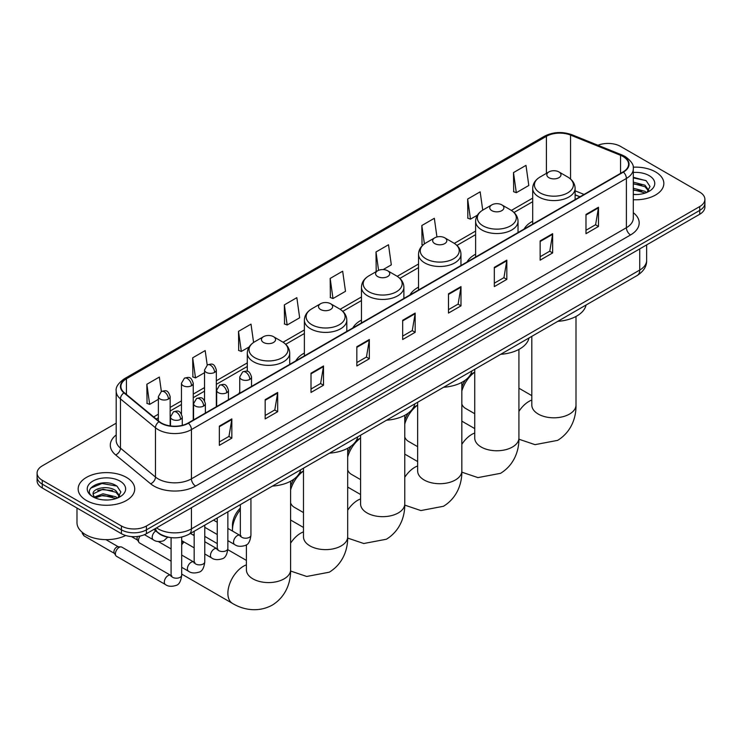 <?xml version="1.0" encoding="UTF-8"?>
<svg xmlns="http://www.w3.org/2000/svg" width="742" height="742" viewBox="0 0 742 742"><rect width="100%" height="100%" fill="white"/><g stroke="black" fill="none" stroke-linecap="round" stroke-linejoin="round"><path stroke-width="1.11" d="M239.74 392.212A31.229 18.031 0 0 0 238.72 393.807M304.378 353.044A31.229 18.031 0 0 0 295.798 360.853M361.456 320.09A31.229 18.031 0 0 0 352.877 327.908M418.534 287.135A31.229 18.031 0 0 0 409.955 294.954M475.613 254.181A31.229 18.031 0 0 0 467.033 262M532.691 221.227A31.229 18.031 0 0 0 524.112 229.046M579.892 196.843L575.115 194.905M169.807 537.458A17.678 10.203 180 0 1 158.63 533.285L153.891 529.38M116.197 423.181L42.275 465.855A17.678 10.203 0 0 0 37.1 473.071L37.1 480.77A17.678 10.203 0 0 0 42.275 487.986L121.438 533.693A17.678 10.203 0 0 0 146.434 533.693L699.725 214.252A17.678 10.203 0 0 0 704.9 207.037L704.9 203.187A17.678 10.203 0 0 1 699.725 210.403A17.678 10.203 0 0 0 704.9 203.187L704.9 199.338A17.678 10.203 0 0 0 699.725 192.122L620.562 146.415A17.678 10.203 0 0 0 597.959 145.265M37.1 473.071A17.678 10.203 0 0 0 42.275 480.287L121.438 525.995A17.678 10.203 0 0 0 146.434 525.995L146.434 529.844L699.725 210.403L146.434 529.844A17.678 10.203 0 0 1 121.438 529.844A17.678 10.203 0 0 0 146.434 529.844L146.434 533.693M42.275 480.287L42.275 484.136L121.438 529.844L42.275 484.136A17.678 10.203 0 0 1 37.1 476.921A17.678 10.203 0 0 0 42.275 484.136L42.275 487.986M655.557 171.912A28.279 16.324 0 0 0 633.186 167.191A28.279 16.324 0 0 1 655.557 171.912A28.279 16.324 0 0 1 663.84 183.46A28.279 16.324 0 0 0 655.557 171.912M126.437 477.403A28.279 16.324 0 0 0 95.616 473.86A28.279 16.324 0 0 0 78.16 488.95A28.279 16.324 0 0 0 86.443 500.498A28.279 16.324 0 0 0 117.264 504.031A28.279 16.324 0 0 0 134.719 488.95A28.279 16.324 0 0 0 126.437 477.403A28.279 16.324 0 0 0 95.616 473.86A28.279 16.324 0 0 0 78.16 488.95A28.279 16.324 0 0 0 86.443 500.498A28.279 16.324 0 0 0 117.264 504.031A28.279 16.324 0 0 0 134.719 488.95A28.279 16.324 0 0 0 126.437 477.403M623.067 156.525A18.856 10.889 180 0 1 628.585 164.214A18.856 10.889 180 0 1 623.067 171.912L188.097 423.042A18.856 10.889 180 0 1 159.326 421.586L124.322 392.722A18.856 10.889 180 0 1 120.909 386.48A18.856 10.889 180 0 1 126.428 378.782L546.409 136.315A18.856 10.889 180 0 1 570.552 135.09L620.544 155.301A18.856 10.889 180 0 1 623.067 156.525M623.391 156.33A19.329 11.158 0 0 0 620.813 155.078L570.83 134.868A19.329 11.158 0 0 0 546.075 136.12L126.094 378.587A19.329 11.158 0 0 0 123.933 392.88L158.936 421.744A19.329 11.158 0 0 0 188.431 423.228L623.391 172.107A19.329 11.158 0 0 0 623.391 156.33M219.344 426.121L219.344 445.358L231.847 438.142L231.847 418.905L219.344 426.121M219.344 441.944L228.972 436.389L231.792 419.545A4.712 2.718 -120 0 0 231.847 418.905M228.888 436.435L231.847 438.142M265.172 399.66L265.172 418.905L277.675 411.689L277.675 392.444L265.172 399.66M265.172 415.492L274.8 409.927L277.619 393.084A4.712 2.718 -120 0 0 277.675 392.444M274.716 409.983L277.675 411.689M311.009 373.198L311.009 392.444L323.503 385.228L323.503 365.982L311.009 373.198M311.009 389.031L320.627 383.475L323.456 366.622A4.712 2.718 -120 0 0 323.503 365.982M320.544 383.521L323.503 385.228M356.837 346.737L356.837 365.982L369.33 358.766L369.33 339.521L356.837 346.737M356.837 362.569L366.465 357.013L369.284 340.161A4.712 2.718 -120 0 0 369.33 339.521M366.381 357.06L369.33 358.766M585.985 214.447L585.985 233.684L598.479 226.468L598.479 207.231L585.985 214.447M585.985 230.27L595.613 224.715L598.432 207.862A4.712 2.718 -120 0 0 598.479 207.231M595.52 224.761L598.479 226.468M540.148 240.9L540.148 260.145L552.651 252.929L552.651 233.684L540.148 240.9M540.148 256.732L549.776 251.176L552.604 234.324A4.712 2.718 -120 0 0 552.651 233.684M549.692 251.223L552.651 252.929M494.32 267.361L494.32 286.607L506.823 279.391L506.823 260.145L494.32 267.361M494.32 283.194L503.948 277.638L506.767 260.785A4.712 2.718 -120 0 0 506.823 260.145M503.864 277.684L506.823 279.391M448.493 293.823L448.493 313.068L460.995 305.852L460.995 286.607L448.493 293.823M448.493 309.655L458.12 304.09L460.94 287.247A4.712 2.718 -120 0 0 460.995 286.607M458.037 304.146L460.995 305.852M402.665 320.284L402.665 339.521L415.168 332.305L415.168 313.068L402.665 320.284M402.665 336.107L412.292 330.552L415.112 313.708A4.712 2.718 -120 0 0 415.168 313.068M412.209 330.598L415.168 332.305M633.297 199.737A28.279 16.324 0 0 0 663.84 183.46A28.279 16.324 0 0 1 633.297 199.737M146.434 525.995L699.725 206.554A17.678 10.203 0 0 0 704.9 199.338M253.588 342.47L251.009 324.133L238.507 331.349L238.711 350.474M207.213 365.045L205.182 350.586L192.679 357.802L192.883 376.936M161.376 391.488L159.354 377.047L146.851 384.263L147.055 403.388M383.122 269.587L391.322 264.857L388.502 244.749L375.999 251.965L376.203 271.099M436.945 236.958L434.33 218.296L421.827 225.512L422.031 244.637M482.727 210.125L480.157 191.835L467.655 199.051L467.859 218.176M513.492 172.589L516.311 192.697L528.805 185.481L525.985 165.373L513.492 172.589L513.687 191.714M284.344 304.888L287.163 324.996L299.657 317.78L296.837 297.672L284.344 304.888L284.538 324.013M330.171 278.426L332.991 298.534L345.494 291.318L342.665 271.21L330.171 278.426L330.375 297.551M332.991 298.534L330.171 297.477M376.76 271.303L375.999 271.015M375.999 251.965L378.578 270.329M423.014 244.999L421.827 244.563M421.827 225.512L424.405 243.895M467.655 199.051L470.484 219.159L477.44 215.143M470.484 219.159L467.655 218.102M516.311 192.697L513.492 191.64M287.163 324.996L284.344 323.939M238.507 331.349L241.335 351.448L249.117 346.959M241.335 351.448L238.507 350.4M192.679 357.802L195.498 377.91L204.542 372.697M195.498 377.91L192.679 376.853M146.851 384.263L149.671 404.371L158.371 399.344M149.671 404.371L146.851 403.314M633.297 194.348L636.812 194.525M633.297 188.236L644.974 191.315L646.532 192.568M633.297 189.766L645.252 193.031M633.297 182.133L644.974 185.203L648.805 190.49M633.297 183.654L644.974 186.734L648.499 190.889M633.297 194.478A19.209 11.093 0 0 0 649.148 191.306A19.209 11.093 0 0 0 649.148 175.622A19.209 11.093 0 0 0 633.297 172.45M646.987 192.373L650.001 186.465L646.189 180.733L633.297 177.301M633.297 177.895L645.93 180.556M633.297 184.007L641.682 185.046M633.297 190.11L641.682 191.158M461.839 387.231A16.203 9.358 -60 0 1 465.401 380.108M470.363 374.803A16.203 9.358 -60 0 1 472.246 373.541L474.732 372.104L472.246 373.541M474.732 372.206A22.093 12.753 120 0 0 461.839 391.071M461.839 404.102A22.093 12.753 120 0 0 465.364 408.313L474.732 413.721M548.904 177.69A7.068 4.081 0 0 0 558.902 177.69A7.068 4.081 0 0 0 558.902 171.912L567.676 176.986A19.487 11.251 0 0 1 567.676 192.892A19.487 11.251 0 0 1 540.12 192.892A19.487 11.251 0 0 1 540.12 176.986C535.325 179.833 532.849 183.617 532.691 188.338A21.212 12.243 0 0 0 538.905 197.001A21.212 12.243 0 0 0 562.019 199.654A21.212 12.243 0 0 0 575.115 188.338C574.957 183.617 572.481 179.833 567.676 176.986L558.902 171.912A7.068 4.081 0 0 0 548.904 171.912A7.068 4.081 0 0 0 548.904 177.69M557.798 321.342A32.407 18.708 0 0 0 586.069 305.018M404.761 420.185A16.203 9.358 -60 0 1 408.323 413.062M413.285 407.757A16.203 9.358 -60 0 1 415.158 406.495A16.203 9.358 -60 0 1 415.168 406.495L417.653 405.058L415.158 406.495M417.653 405.16A22.093 12.753 120 0 0 404.761 424.025M404.761 437.057A22.093 12.753 120 0 0 408.286 441.267L417.653 446.675M491.825 210.645A7.068 4.081 0 0 0 501.824 210.645A7.068 4.081 0 0 0 501.824 204.866L510.598 209.94A19.487 11.251 0 0 1 510.598 225.846A19.487 11.251 0 0 1 483.042 225.846A19.487 11.251 0 0 1 483.042 209.94C478.247 212.787 475.77 216.571 475.613 221.292A21.212 12.243 0 0 0 481.827 229.955A21.212 12.243 0 0 0 504.94 232.608A21.212 12.243 0 0 0 518.037 221.292C517.879 216.571 515.402 212.787 510.598 209.94L501.824 204.866A7.068 4.081 0 0 0 491.825 204.866A7.068 4.081 0 0 0 491.825 210.645M500.72 354.296A32.407 18.708 0 0 0 528.99 337.972M347.683 453.139A16.203 9.358 -60 0 1 351.244 446.016M356.206 440.711A16.203 9.358 -60 0 1 358.08 439.45L360.575 438.012L358.08 439.45M360.575 438.114A22.093 12.753 120 0 0 347.683 456.979M347.683 470.011A22.093 12.753 120 0 0 351.207 474.221L360.575 479.629M434.747 243.599A7.068 4.081 0 0 0 444.746 243.599A7.068 4.081 0 0 0 444.746 237.82L453.52 242.894A19.487 11.251 0 0 1 453.52 258.8A19.487 11.251 0 0 1 425.964 258.8A19.487 11.251 0 0 1 425.964 242.894C421.168 245.741 418.692 249.525 418.534 254.246A21.212 12.243 0 0 0 424.749 262.909A21.212 12.243 0 0 0 447.862 265.562A21.212 12.243 0 0 0 460.958 254.246C460.801 249.525 458.324 245.741 453.52 242.894L444.746 237.82A7.068 4.081 0 0 0 434.747 237.82A7.068 4.081 0 0 0 434.747 243.599M443.642 387.25A32.407 18.708 0 0 0 471.912 370.926M290.604 486.093A16.203 9.358 -60 0 1 294.166 478.97M299.128 473.665A16.203 9.358 -60 0 1 301.002 472.404L303.487 470.966L301.002 472.404M303.487 471.068A22.093 12.753 120 0 0 290.604 489.933M290.604 502.965A22.093 12.753 120 0 0 294.129 507.176L303.487 512.583M377.669 276.553A7.068 4.081 0 0 0 387.667 276.553A7.068 4.081 0 0 0 387.667 270.774L396.441 275.848A19.487 11.251 0 0 1 396.441 291.754A19.487 11.251 0 0 1 368.885 291.754A19.487 11.251 0 0 1 368.885 275.848C364.09 278.695 361.614 282.479 361.456 287.2A21.212 12.243 0 0 0 367.67 295.863A21.212 12.243 0 0 0 390.784 298.516A21.212 12.243 0 0 0 403.88 287.2C403.722 282.479 401.246 278.695 396.441 275.848L387.667 270.774A7.068 4.081 0 0 0 377.669 270.774A7.068 4.081 0 0 0 377.669 276.553M386.563 420.204A32.407 18.708 0 0 0 414.834 403.88M240.334 509.81A22.093 12.753 120 0 0 232.469 530.011L232.469 525.197A16.203 9.358 -60 0 1 240.334 508.103M232.469 530.011A22.093 12.753 120 0 0 232.496 531.068M320.59 309.507A7.068 4.081 0 0 0 330.589 309.507A7.068 4.081 0 0 0 330.589 303.728L339.363 308.802A19.487 11.251 0 0 1 339.363 324.708A19.487 11.251 0 0 1 311.807 324.708A19.487 11.251 0 0 1 311.807 308.802C307.012 311.649 304.535 315.433 304.378 320.154A21.212 12.243 0 0 0 310.592 328.817A21.212 12.243 0 0 0 333.705 331.47A21.212 12.243 0 0 0 346.802 320.154C346.644 315.433 344.167 311.649 339.363 308.802L330.589 303.728A7.068 4.081 0 0 0 320.59 303.728A7.068 4.081 0 0 0 320.59 309.507M329.485 453.158A32.407 18.708 0 0 0 357.755 436.834M181.697 542.699A16.203 9.358 -60 0 1 182.94 541.354M183.942 541.938A22.093 12.753 120 0 0 181.697 544.851M263.512 342.461A7.068 4.081 0 0 0 273.51 342.461A7.068 4.081 0 0 0 273.51 336.683L282.285 341.756A19.487 11.251 0 0 1 282.285 357.663A19.487 11.251 0 0 1 254.729 357.663A19.487 11.251 0 0 1 254.729 341.756C249.933 344.603 247.457 348.388 247.299 353.109A21.212 12.243 0 0 0 253.514 361.771A21.212 12.243 0 0 0 276.627 364.424A21.212 12.243 0 0 0 289.723 353.109C289.565 348.388 287.089 344.603 282.285 341.756L273.51 336.683A7.068 4.081 0 0 0 263.512 336.683A7.068 4.081 0 0 0 263.512 342.461M272.407 486.112A32.407 18.708 0 0 0 300.677 469.788M194.172 534.453A22.093 12.753 120 0 0 192.985 534.908M171.087 561.165L139.579 542.977A5.305 3.061 -60 0 1 138.912 542.319A5.305 3.061 -60 0 1 138.476 540.547A5.305 3.061 -60 0 1 140.108 536.039M138.912 542.319L137.335 539.777A3.831 2.207 -60 0 1 137.02 538.497A3.831 2.207 -60 0 1 137.493 536.466M115.4 553.875A5.305 3.061 -60 0 1 119.147 547.373A5.305 3.061 -60 0 1 120.9 546.863A5.305 3.061 -60 0 1 121.799 547.114L170.706 575.356A5.305 3.061 -60 0 0 168.295 575.486A5.305 3.061 -60 0 0 168.063 575.616A5.305 3.061 -60 0 0 164.594 580.29A5.305 3.061 -60 0 0 165.41 584.538L116.494 556.296A5.305 3.061 -60 0 1 115.835 555.647A5.305 3.061 -60 0 1 115.4 553.875M115.835 555.647L114.249 553.105A3.831 2.207 -60 0 1 113.934 551.825A3.831 2.207 -60 0 1 116.642 547.132A3.831 2.207 -60 0 1 117.913 546.771L120.9 546.863M76.983 508.02L76.983 522.628A29.457 17.01 0 0 0 85.608 534.648A29.457 17.01 0 0 0 125.686 535.501M103.249 499.885L107.683 500.015M94.419 497.066L102.99 493.792L115.854 496.806L117.412 498.049M95.208 497.891L102.99 495.322L116.132 498.522M94.549 497.659L93.177 494.432A13.319 7.689 0 0 0 95.319 497.993M119.675 495.981L115.854 490.694C107.859 484.73 91.414 488.412 93.177 494.432L93.121 493.847M93.204 494.617L93.575 493.625L102.99 489.21L115.854 492.215L119.379 496.37M117.867 497.863L120.872 491.955L117.069 486.214C103.592 476.531 79.644 489.293 93.473 497.121L94.16 497.539M120.019 481.104A19.209 11.093 0 0 0 92.852 481.104A19.209 11.093 0 0 0 92.852 496.788A19.209 11.093 0 0 0 120.019 496.788A19.209 11.093 0 0 0 120.019 481.104M90.663 488.143L101.942 483.515L116.809 486.047M97.712 490.397L101.942 489.627L112.552 490.536M97.712 496.5L101.942 495.739L112.552 496.648M156.516 527.868A23.568 13.606 0 0 0 158.102 528.879A23.568 13.606 0 0 0 191.436 528.879L639.725 270.06A23.568 13.606 0 0 0 646.634 260.433C646.801 266.285 643.685 271.284 637.285 275.449L188.987 534.277A11.789 6.808 60 0 0 191.436 528.879L191.436 507.713M639.725 248.885L639.725 270.06A11.789 6.808 60 0 1 637.285 275.449M155.56 528.415A11.789 7.884 129.5 0 0 157.619 532.255L154.039 529.296M699.725 214.252L699.725 206.554M121.438 533.693L121.438 525.995M633.297 212.704A29.457 17.01 180 0 1 630.561 234.936L195.6 486.066A5.89 3.404 60 0 1 191.436 478.85L626.396 227.72A23.568 13.606 0 0 0 633.297 218.102L633.297 168.833A23.568 13.606 180 0 1 626.396 178.46A5.89 3.404 -120 0 0 623.391 172.107M195.6 486.066A29.457 17.01 180 0 1 153.937 486.066A29.457 17.01 180 0 1 150.635 483.793L115.631 454.929A29.457 17.01 180 0 1 116.197 434.97M158.102 478.85A23.568 13.606 0 0 0 191.436 478.85L191.436 429.581A23.568 13.606 180 0 1 155.458 427.763L120.454 398.899A23.568 13.606 180 0 1 116.197 391.099L116.197 440.358A23.568 13.606 0 0 0 120.454 448.168L155.458 477.032A23.568 13.606 0 0 0 158.102 478.85M633.297 168.833C634.085 165.151 631.377 161.051 625.172 156.516L622.074 155.013A5.89 2.764 112 0 0 620.813 155.078M622.074 155.013L572.091 134.803C562.325 131.353 553.059 131.853 544.294 136.305A5.89 3.404 60 0 1 546.075 136.12M126.094 378.587A5.89 3.404 -120 0 0 124.322 378.782C118.201 383.178 115.492 387.287 116.197 391.099M123.933 392.88A5.89 3.942 129.5 0 0 120.454 398.899L120.454 448.168A5.89 3.942 -50.5 0 1 115.631 454.929M572.091 134.803A5.89 2.764 112 0 0 570.83 134.868M158.936 421.744A5.89 3.942 129.5 0 0 155.458 427.763L155.458 477.032A5.89 3.942 -50.5 0 1 150.635 483.793M188.431 423.228A5.89 3.404 60 0 1 191.436 429.581L626.396 178.46L626.396 227.72A5.89 3.404 60 0 0 630.561 234.936M126.428 378.782L126.428 394.466M620.544 155.301L620.544 173.368M570.552 135.09L570.552 179.026M584.056 194.432L575.115 190.815M546.409 136.315L546.409 173.359M532.691 198.114L511.386 210.413M475.613 231.068L454.308 243.367M418.534 264.022L397.23 276.321M361.456 296.976L340.151 309.275M304.378 329.93L283.073 342.229M247.299 362.884L216.321 380.767M204.542 387.574L193.245 394.095M181.456 400.893L170.159 407.423M158.371 414.221L153.677 416.93M402.665 320.887L415.112 313.708M448.493 294.435L460.94 287.247M494.32 267.973L506.767 260.785M540.148 241.512L552.604 234.324M585.985 215.05L598.432 207.862M356.837 347.349L369.284 340.161M311.009 373.81L323.456 366.622M265.172 400.272L277.619 393.084M219.344 426.724L231.792 419.545M575.996 316.454L575.996 405.049A22.093 12.753 180 0 1 569.522 414.073A22.093 12.753 180 0 1 538.275 414.073A22.093 12.753 180 0 1 531.81 405.049L531.856 405.911M518.918 411.374A22.093 12.753 -60 0 1 528.907 401.441A22.093 12.753 -60 0 1 531.81 400.077M518.918 349.408L518.918 438.003A22.093 12.753 180 0 1 512.444 447.027A22.093 12.753 180 0 1 481.196 447.027A22.093 12.753 180 0 1 474.732 438.003L474.778 438.865M461.839 444.328A22.093 12.753 -60 0 1 471.829 434.395A22.093 12.753 -60 0 1 474.732 433.031M461.839 382.362L461.839 470.957A22.093 12.753 180 0 1 455.365 479.981A22.093 12.753 180 0 1 424.118 479.981A22.093 12.753 180 0 1 417.653 470.957L417.7 471.819M404.761 477.282A22.093 12.753 -60 0 1 414.75 467.349A22.093 12.753 -60 0 1 417.653 465.985M404.761 415.316L404.761 503.911A22.093 12.753 180 0 1 398.287 512.935A22.093 12.753 180 0 1 367.04 512.935A22.093 12.753 180 0 1 360.575 503.911L360.621 504.773M347.683 510.236A22.093 12.753 -60 0 1 357.672 500.303A22.093 12.753 -60 0 1 360.575 498.939M347.683 448.27L347.683 536.865A22.093 12.753 180 0 1 341.209 545.889A22.093 12.753 180 0 1 309.961 545.889A22.093 12.753 180 0 1 303.487 536.865L303.543 537.727M290.604 543.19A22.093 12.753 -60 0 1 300.593 533.257A22.093 12.753 -60 0 1 303.487 531.893M290.604 481.224L290.604 569.819A22.093 12.753 180 0 1 284.13 578.843A22.093 12.753 180 0 1 252.883 578.843A22.093 12.753 180 0 1 246.409 569.819L246.465 570.681M290.604 569.819C290.901 580.912 286.783 596.234 272.231 605.138C257.251 613.282 241.92 609.191 232.459 603.385A22.093 12.753 -60 0 1 229.074 585.679A22.093 12.753 -60 0 1 243.515 566.211A22.093 12.753 -60 0 1 246.409 564.847M249.804 379.385A5.89 3.404 0 0 0 251.529 376.973C249.136 369.414 246.808 370.926 242.69 371.872A5.89 3.404 60 0 1 245.639 372.169A5.89 3.404 -120 0 1 249.804 379.385A5.89 3.404 0 0 1 241.465 379.385A5.89 3.404 0 0 1 239.74 376.973L242.69 371.872M227.859 540.64L234.648 544.563A5.305 3.061 -60 0 1 233.841 540.315A5.305 3.061 -60 0 1 237.301 535.641A5.305 3.061 -60 0 1 237.542 535.511A5.305 3.061 -60 0 1 239.954 535.372L227.859 528.387M240.64 535.909L240.167 536.299L240.334 535.158A5.305 3.061 -0 0 0 241.883 537.319A5.305 3.061 -0 0 0 249.145 537.458A5.305 3.061 -0 0 0 250.935 535.158C250.212 541.317 248.301 544.758 245.222 545.472C240.788 546.826 237.264 546.52 234.648 544.563M226.718 392.703A5.89 3.404 0 0 0 228.443 390.301C226.06 382.742 223.732 384.245 219.604 385.2A5.89 3.404 60 0 1 222.554 385.488A5.89 3.404 -120 0 1 226.718 392.703A5.89 3.404 0 0 1 218.389 392.703A5.89 3.404 0 0 1 216.664 390.301L219.604 385.2M204.773 553.968L211.572 557.891A5.305 3.061 -60 0 1 210.756 553.634A5.305 3.061 -60 0 1 214.225 548.969A5.305 3.061 -60 0 1 214.457 548.839A5.305 3.061 -60 0 1 216.877 548.7L204.773 541.716M217.554 549.238L217.081 549.627L217.248 548.486A5.305 3.061 -0 0 0 218.807 550.647A5.305 3.061 -0 0 0 226.06 550.777A5.305 3.061 -0 0 0 227.859 548.486C227.126 554.645 225.225 558.077 222.136 558.8C217.703 560.145 214.178 559.848 211.572 557.891M203.642 406.032A5.89 3.404 0 0 0 205.367 403.629C202.974 396.07 200.646 397.573 196.528 398.528A5.89 3.404 60 0 1 199.468 398.816A5.89 3.404 -120 0 1 203.642 406.032A5.89 3.404 0 0 1 195.304 406.032A5.89 3.404 0 0 1 193.579 403.629L196.528 398.528M181.697 567.287L188.487 571.21A5.305 3.061 -60 0 1 187.68 566.962A5.305 3.061 -60 0 1 191.139 562.288A5.305 3.061 -60 0 1 191.371 562.167A5.305 3.061 -60 0 1 193.792 562.028L181.697 555.044M194.478 562.566L193.996 562.955L194.172 561.805A5.305 3.061 -0 0 0 195.721 563.976A5.305 3.061 -0 0 0 202.983 564.106A5.305 3.061 -0 0 0 204.773 561.805C204.05 567.964 202.139 571.405 199.051 572.128C194.627 573.473 191.102 573.167 188.487 571.21M180.556 419.36A5.89 3.404 0 0 0 182.282 416.958C179.889 409.398 177.57 410.901 173.442 411.847A5.89 3.404 60 0 1 176.392 412.144A5.89 3.404 -120 0 1 180.556 419.36A5.89 3.404 0 0 1 172.227 419.36A5.89 3.404 0 0 1 170.502 416.958L173.442 411.847M171.393 575.885L170.92 576.284L171.087 575.133A5.305 3.061 -0 0 0 172.645 577.304A5.305 3.061 -0 0 0 179.898 577.434A5.305 3.061 -0 0 0 181.697 575.133C180.965 581.292 179.063 584.733 175.975 585.457C171.541 586.801 168.017 586.495 165.41 584.538M114.444 553.411L84.152 535.928A3.831 2.207 -60 0 1 83.456 533.266M214.596 372.382A5.89 3.404 0 0 0 216.321 369.98C213.928 362.421 211.609 363.923 207.482 364.869A5.89 3.404 60 0 1 210.431 365.166A5.89 3.404 -120 0 1 214.596 372.382A5.89 3.404 0 0 1 206.267 372.382A5.89 3.404 0 0 1 204.542 369.98L207.482 364.869M191.519 385.71A5.89 3.404 0 0 0 193.245 383.299C190.852 375.749 188.524 377.251 184.406 378.197A5.89 3.404 60 0 1 187.346 378.494A5.89 3.404 -120 0 1 191.519 385.71A5.89 3.404 0 0 1 183.181 385.71A5.89 3.404 0 0 1 181.456 383.299L184.406 378.197M168.434 399.029A5.89 3.404 0 0 0 170.159 396.627C167.766 389.068 165.447 390.58 161.32 391.526A5.89 3.404 60 0 1 164.27 391.813A5.89 3.404 -120 0 1 168.434 399.029A5.89 3.404 0 0 1 160.105 399.029A5.89 3.404 0 0 1 158.371 396.627L161.32 391.526M167.775 537.162L163.852 540.686C159.419 542.04 155.894 541.734 153.279 539.777A5.305 3.061 -60 0 1 152.184 537.347A5.305 3.061 -60 0 1 155.783 530.938M188.987 534.277C179.508 539.035 170.029 539.035 160.541 534.277L157.619 532.255M646.634 260.433L646.634 244.906M544.294 136.305L124.322 378.782M532.691 201.703L514.021 212.481M475.613 234.657L456.942 245.435M418.534 267.612L399.864 278.389M361.456 300.566L342.785 311.343M304.378 333.52L285.707 344.297M247.299 366.474L216.321 384.356M204.542 391.155L193.245 397.684M181.456 404.483L170.159 411.003M158.371 417.811L156.237 419.045M580.021 196.769L575.115 194.784M575.996 405.049C576.293 416.141 572.175 431.464 557.632 440.368L535.019 444.653L518.908 439.208M575.115 199.598L575.115 188.338M532.691 224.093L532.691 188.338M548.904 171.912L540.12 176.986M531.81 395.644L518.918 388.205M531.81 336.349L531.81 405.049M518.918 438.003C519.214 449.095 515.096 464.418 500.553 473.322L477.941 477.607L461.83 472.162M518.037 232.552L518.037 221.292M475.613 257.047L475.613 221.292M491.825 204.866L483.042 209.94M474.732 428.598L461.839 421.159M474.732 369.303L474.732 438.003M461.839 470.957C462.136 482.05 458.018 497.372 443.466 506.276L420.862 510.561L404.752 505.117M460.958 265.506L460.958 254.246M418.534 290.001L418.534 254.246M434.747 237.82L425.964 242.894M417.653 461.552L404.761 454.113M417.653 402.257L417.653 470.957M404.761 503.911C405.058 515.004 400.94 530.326 386.387 539.23L363.784 543.515L347.673 538.071M403.88 298.46L403.88 287.2M361.456 322.955L361.456 287.2M377.669 270.774L368.885 275.848M360.575 494.506L347.683 487.067M360.575 435.211L360.575 503.911M347.683 536.865C347.979 547.958 343.861 563.28 329.309 572.184L306.706 576.469L290.595 571.025M246.409 545.537L245.787 545.175M346.802 331.414L346.802 320.154M304.378 355.91L304.378 320.154M320.59 303.728L311.807 308.802M303.487 527.46L290.604 520.021M303.487 468.165L303.487 536.865M232.459 603.385L181.697 574.076M289.723 364.368L289.723 353.109M247.299 371.325L247.299 353.109M263.512 336.683L254.729 341.756M246.409 560.414L227.813 549.674M217.248 543.58L204.773 536.373M246.409 544.786L246.409 569.819M241.029 535.798L239.954 535.372M250.935 498.503L250.935 535.158M251.529 386.415L251.529 376.973M217.248 534.518L204.773 527.312M240.334 504.634L240.334 535.158M239.74 393.223L239.74 376.973M217.248 522.266L213.52 520.114M217.953 549.126L216.877 548.7M227.859 511.832L227.859 548.486M228.443 399.743L228.443 390.301M194.172 547.837L181.697 540.64M217.248 517.953L217.248 548.486M216.664 406.551L216.664 390.301M194.172 535.594L190.434 533.442M194.868 562.455L193.792 562.028M204.773 525.16L204.773 561.805M205.367 413.071L205.367 403.629M131.436 536.577L137.52 540.083M194.172 531.281L194.172 561.805M193.579 419.87L193.579 403.629M171.087 548.922L158.287 541.53M171.782 575.783L170.706 575.356M181.697 537.078L181.697 575.133M182.282 425.324L182.282 416.958M171.087 537.635L171.087 575.133M170.502 425.945L170.502 416.958M105.883 539.629L118.275 546.78M84.152 535.928L82.362 533.572L82.241 532.329M216.321 406.746L216.321 369.98M204.542 400.615L204.542 369.98M193.245 420.074L193.245 383.299M181.456 413.943L181.456 383.299M170.159 425.899L170.159 396.627M153.279 539.777L144.449 534.676M158.371 420.807L158.371 396.627"/></g></svg>

